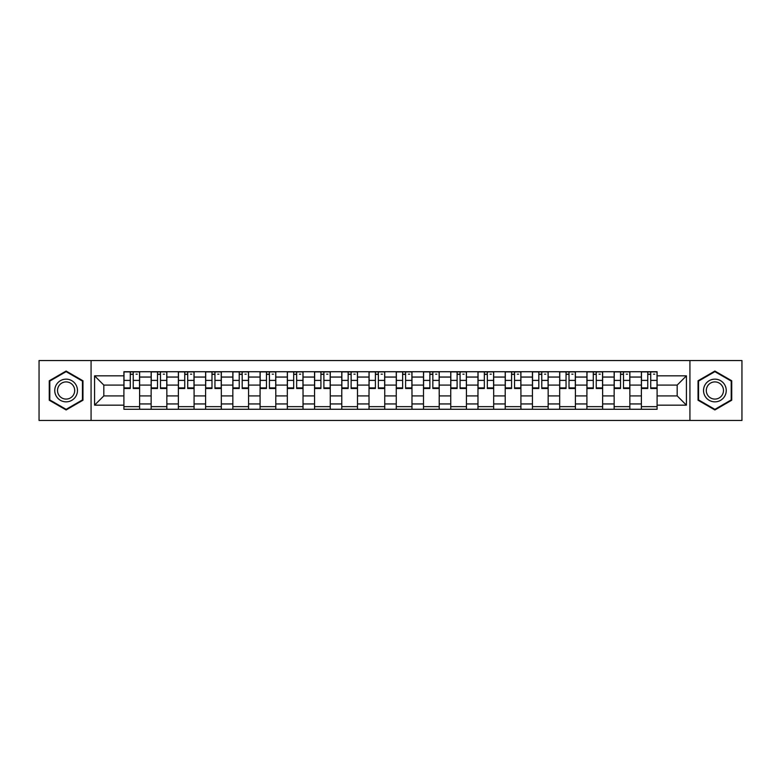 <?xml version="1.0" encoding="UTF-8"?>
<svg xmlns="http://www.w3.org/2000/svg" width="781" height="781" viewBox="0 0 781 781"><rect width="100%" height="100%" fill="white"/><g stroke="black" fill="none" stroke-linecap="round" stroke-linejoin="round"><path stroke-width="1.17" d="M689.926 420.442L741.95 420.442L741.95 360.558L39.05 360.558L39.05 420.442L689.926 420.442L689.926 360.558M151.133 409.273L151.133 377.057L139.614 377.057L139.614 409.273M139.614 377.057L139.614 371.727M151.133 377.057L151.133 371.727M166.851 371.727L166.851 409.273M178.371 409.273L178.371 371.727M194.088 371.727L194.088 409.273M205.608 409.273L205.608 371.727M221.326 371.727L221.326 409.273M232.845 409.273L232.845 371.727M248.563 371.727L248.563 409.273M260.083 409.273L260.083 371.727M275.791 371.727L275.791 409.273M287.32 409.273L287.32 371.727M303.028 371.727L303.028 409.273M314.558 409.273L314.558 371.727M330.265 371.727L330.265 409.273M341.785 409.273L341.785 371.727M357.503 371.727L357.503 409.273M369.022 409.273L369.022 371.727M384.74 371.727L384.74 409.273M396.26 409.273L396.26 371.727M411.977 371.727L411.977 409.273M423.497 409.273L423.497 371.727M439.215 371.727L439.215 409.273M450.735 409.273L450.735 371.727M466.442 371.727L466.442 409.273M477.972 409.273L477.972 371.727M493.68 371.727L493.68 409.273M505.209 409.273L505.209 371.727M520.917 371.727L520.917 409.273M532.437 409.273L532.437 371.727M548.155 371.727L548.155 409.273M559.674 409.273L559.674 371.727M575.392 371.727L575.392 409.273M586.912 409.273L586.912 371.727M602.629 371.727L602.629 409.273M614.149 409.273L614.149 371.727M629.867 371.727L629.867 409.273M641.386 409.273L641.386 371.727M641.386 395.908L629.867 395.908M614.149 395.908L602.629 395.908M586.912 395.908L575.392 395.908M559.674 395.908L548.155 395.908M532.437 395.908L520.917 395.908M505.209 395.908L493.68 395.908M477.972 395.908L466.442 395.908M450.735 395.908L439.215 395.908M423.497 395.908L411.977 395.908M396.26 395.908L384.74 395.908M369.022 395.908L357.503 395.908M341.785 395.908L330.265 395.908M314.558 395.908L303.028 395.908M287.32 395.908L275.791 395.908M260.083 395.908L248.563 395.908M232.845 395.908L221.326 395.908M205.608 395.908L194.088 395.908M178.371 395.908L166.851 395.908M151.133 395.908L139.614 395.908M641.386 385.092L629.867 385.092M614.149 385.092L602.629 385.092M586.912 385.092L575.392 385.092M559.674 385.092L548.155 385.092M532.437 385.092L520.917 385.092M505.209 385.092L493.68 385.092M477.972 385.092L466.442 385.092M450.735 385.092L439.215 385.092M423.497 385.092L411.977 385.092M396.26 385.092L384.74 385.092M369.022 385.092L357.503 385.092M341.785 385.092L330.265 385.092M314.558 385.092L303.028 385.092M287.32 385.092L275.791 385.092M260.083 385.092L248.563 385.092M232.845 385.092L221.326 385.092M205.608 385.092L194.088 385.092M178.371 385.092L166.851 385.092M151.133 385.092L139.614 385.092M103.824 395.908L123.906 395.908L123.906 385.092L103.824 385.092L103.824 395.908L94.569 405.163L94.569 375.837L123.906 375.837L123.906 385.092M657.094 385.092L657.094 395.908L677.176 395.908L677.176 385.092L657.094 385.092L657.094 371.727L123.906 371.727L123.906 375.837M657.094 375.837L686.431 375.837L686.431 405.163L657.094 405.163L657.094 395.908M123.906 395.908L123.906 409.273L657.094 409.273L657.094 405.163M123.906 405.163L94.569 405.163M91.074 420.442L91.074 360.558M82.962 380.777L66.112 371.043L49.262 380.777L49.262 400.223L66.112 409.957L82.962 400.223L82.962 380.777M731.738 380.777L714.888 371.043L698.038 380.777L698.038 400.223L714.888 409.957L731.738 400.223L731.738 380.777M139.614 406.647L123.906 406.647M130.271 374.353L133.239 374.353M166.851 406.647L151.133 406.647M157.508 374.353L160.476 374.353M194.088 406.647L178.371 406.647M184.746 374.353L187.713 374.353M221.326 406.647L205.608 406.647M211.983 374.353L214.951 374.353M248.563 406.647L232.845 406.647M239.22 374.353L242.188 374.353M275.791 406.647L260.083 406.647M266.458 374.353L269.425 374.353M303.028 406.647L287.32 406.647M293.685 374.353L296.653 374.353M330.265 406.647L314.558 406.647M320.923 374.353L323.89 374.353M357.503 406.647L341.785 406.647M348.16 374.353L351.128 374.353M384.74 406.647L369.022 406.647M375.397 374.353L378.365 374.353M411.977 406.647L396.26 406.647M402.635 374.353L405.603 374.353M439.215 406.647L423.497 406.647M429.872 374.353L432.84 374.353M466.442 406.647L450.735 406.647M457.11 374.353L460.077 374.353M493.68 406.647L477.972 406.647M484.347 374.353L487.315 374.353M520.917 406.647L505.209 406.647M511.575 374.353L514.542 374.353M548.155 406.647L532.437 406.647M538.812 374.353L541.78 374.353M575.392 406.647L559.674 406.647M566.049 374.353L569.017 374.353M602.629 406.647L586.912 406.647M593.287 374.353L596.254 374.353M629.867 406.647L614.149 406.647M620.524 374.353L623.492 374.353M657.094 406.647L641.386 406.647M647.761 374.353L650.729 374.353M94.569 375.837L103.824 385.092M677.176 395.908L686.431 405.163M677.176 385.092L686.431 375.837M133.239 388.489L133.239 371.902L139.526 371.902L139.526 388.489L133.239 388.489M130.271 374.177L133.239 374.177M136.031 374.177L137.261 374.177M135.777 371.902L123.984 371.902L123.984 388.489L130.271 388.489L130.271 371.902L127.742 371.902M160.476 388.489L160.476 371.902L166.763 371.902L166.763 388.489L160.476 388.489M157.508 374.177L160.476 374.177M163.268 374.177L164.488 374.177M163.004 371.902L151.221 371.902L151.221 388.489L157.508 388.489L157.508 371.902L154.98 371.902M187.713 388.489L187.713 371.902L194 371.902L194 388.489L187.713 388.489M184.746 374.177L187.713 374.177M190.505 374.177L191.726 374.177M190.242 371.902L178.459 371.902L178.459 388.489L184.746 388.489L184.746 371.902L182.217 371.902M56.281 396.172A11.344 11.344 0 0 0 71.784 400.331A11.344 11.344 0 0 0 75.942 384.828A11.344 11.344 0 0 0 60.44 380.669A11.344 11.344 0 0 0 56.281 396.172M58.673 394.795A8.591 8.591 0 0 0 70.407 397.939A8.591 8.591 0 0 0 73.551 386.204A8.591 8.591 0 0 0 61.816 383.061A8.591 8.591 0 0 0 58.673 394.795M66.112 371.649L82.435 381.079L82.435 399.921L66.112 409.351L49.789 399.921L49.789 381.079L66.112 371.649M705.058 396.172A11.344 11.344 0 0 0 720.56 400.331A11.344 11.344 0 0 0 724.719 384.828A11.344 11.344 0 0 0 709.216 380.669A11.344 11.344 0 0 0 705.058 396.172M707.449 394.795A8.591 8.591 0 0 0 719.184 397.939A8.591 8.591 0 0 0 722.327 386.204A8.591 8.591 0 0 0 710.593 383.061A8.591 8.591 0 0 0 707.449 394.795M714.888 371.649L731.211 381.079L731.211 399.921L714.888 409.351L698.565 399.921L698.565 381.079L714.888 371.649M214.951 388.489L214.951 371.902L221.238 371.902L221.238 388.489L214.951 388.489M211.983 374.177L214.951 374.177M217.743 374.177L218.963 374.177M217.479 371.902L205.696 371.902L205.696 388.489L211.983 388.489L211.983 371.902L209.454 371.902M242.188 388.489L242.188 371.902L248.475 371.902L248.475 388.489L242.188 388.489M239.22 374.177L242.188 374.177M244.98 374.177L246.2 374.177M244.717 371.902L232.933 371.902L232.933 388.489L239.22 388.489L239.22 371.902L236.682 371.902M269.425 388.489L269.425 371.902L275.703 371.902L275.703 388.489L269.425 388.489M266.458 374.177L269.425 374.177M272.218 374.177L273.438 374.177M271.954 371.902L260.171 371.902L260.171 388.489L266.458 388.489L266.458 371.902L263.919 371.902M296.653 388.489L296.653 371.902L302.94 371.902L302.94 388.489L296.653 388.489M293.685 374.177L296.653 374.177M299.455 374.177L300.675 374.177M299.191 371.902L287.408 371.902L287.408 388.489L293.685 388.489L293.685 371.902L291.157 371.902M323.89 388.489L323.89 371.902L330.178 371.902L330.178 388.489L323.89 388.489M320.923 374.177L323.89 374.177M326.683 374.177L327.913 374.177M326.429 371.902L314.645 371.902L314.645 388.489L320.923 388.489L320.923 371.902L318.394 371.902M351.128 388.489L351.128 371.902L357.415 371.902L357.415 388.489L351.128 388.489M348.16 374.177L351.128 374.177M353.92 374.177L355.15 374.177M353.666 371.902L341.873 371.902L341.873 388.489L348.16 388.489L348.16 371.902L345.632 371.902M378.365 388.489L378.365 371.902L384.652 371.902L384.652 388.489L378.365 388.489M375.397 374.177L378.365 374.177M381.157 374.177L382.378 374.177M380.894 371.902L369.11 371.902L369.11 388.489L375.397 388.489L375.397 371.902L372.869 371.902M405.603 388.489L405.603 371.902L411.89 371.902L411.89 388.489L405.603 388.489M402.635 374.177L405.603 374.177M408.395 374.177L409.615 374.177M408.131 371.902L396.348 371.902L396.348 388.489L402.635 388.489L402.635 371.902L400.106 371.902M432.84 388.489L432.84 371.902L439.127 371.902L439.127 388.489L432.84 388.489M429.872 374.177L432.84 374.177M435.632 374.177L436.852 374.177M435.368 371.902L423.585 371.902L423.585 388.489L429.872 388.489L429.872 371.902L427.334 371.902M460.077 388.489L460.077 371.902L466.355 371.902L466.355 388.489L460.077 388.489M457.11 374.177L460.077 374.177M462.869 374.177L464.09 374.177M462.606 371.902L450.822 371.902L450.822 388.489L457.11 388.489L457.11 371.902L454.571 371.902M487.315 388.489L487.315 371.902L493.592 371.902L493.592 388.489L487.315 388.489M484.347 374.177L487.315 374.177M490.107 374.177L491.327 374.177M489.843 371.902L478.06 371.902L478.06 388.489L484.347 388.489L484.347 371.902L481.809 371.902M514.542 388.489L514.542 371.902L520.829 371.902L520.829 388.489L514.542 388.489M511.575 374.177L514.542 374.177M517.344 374.177L518.564 374.177M517.081 371.902L505.297 371.902L505.297 388.489L511.575 388.489L511.575 371.902L509.046 371.902M541.78 388.489L541.78 371.902L548.067 371.902L548.067 388.489L541.78 388.489M538.812 374.177L541.78 374.177M544.572 374.177L545.802 374.177M544.318 371.902L532.525 371.902L532.525 388.489L538.812 388.489L538.812 371.902L536.283 371.902M569.017 388.489L569.017 371.902L575.304 371.902L575.304 388.489L569.017 388.489M566.049 374.177L569.017 374.177M571.809 374.177L573.029 374.177M571.546 371.902L559.762 371.902L559.762 388.489L566.049 388.489L566.049 371.902L563.521 371.902M596.254 388.489L596.254 371.902L602.542 371.902L602.542 388.489L596.254 388.489M593.287 374.177L596.254 374.177M599.047 374.177L600.267 374.177M598.783 371.902L587 371.902L587 388.489L593.287 388.489L593.287 371.902L590.758 371.902M623.492 388.489L623.492 371.902L629.779 371.902L629.779 388.489L623.492 388.489M620.524 374.177L623.492 374.177M626.284 374.177L627.504 374.177M626.02 371.902L614.237 371.902L614.237 388.489L620.524 388.489L620.524 371.902L617.996 371.902M650.729 388.489L650.729 371.902L657.016 371.902L657.016 388.489L650.729 388.489M647.761 374.177L650.729 374.177M653.521 374.177L654.742 374.177M653.258 371.902L641.474 371.902L641.474 388.489L647.761 388.489L647.761 371.902L645.223 371.902M614.149 377.057L602.629 377.057M586.912 377.057L575.392 377.057M559.674 377.057L548.155 377.057M532.437 377.057L520.917 377.057M505.209 377.057L493.68 377.057M477.972 377.057L466.442 377.057M450.735 377.057L439.215 377.057M423.497 377.057L411.977 377.057M396.26 377.057L384.74 377.057M369.022 377.057L357.503 377.057M341.785 377.057L330.265 377.057M314.558 377.057L303.028 377.057M287.32 377.057L275.791 377.057M260.083 377.057L248.563 377.057M232.845 377.057L221.326 377.057M205.608 377.057L194.088 377.057M178.371 377.057L166.851 377.057M641.386 377.057L629.867 377.057M614.149 403.943L602.629 403.943M586.912 403.943L575.392 403.943M559.674 403.943L548.155 403.943M532.437 403.943L520.917 403.943M505.209 403.943L493.68 403.943M477.972 403.943L466.442 403.943M450.735 403.943L439.215 403.943M423.497 403.943L411.977 403.943M396.26 403.943L384.74 403.943M369.022 403.943L357.503 403.943M341.785 403.943L330.265 403.943M314.558 403.943L303.028 403.943M287.32 403.943L275.791 403.943M260.083 403.943L248.563 403.943M232.845 403.943L221.326 403.943M205.608 403.943L194.088 403.943M178.371 403.943L166.851 403.943M151.133 403.943L139.614 403.943M641.386 403.943L629.867 403.943M133.239 387.893L139.526 387.893M133.239 380.386L139.526 380.386M123.984 387.893L130.271 387.893M123.984 380.386L130.271 380.386M160.476 387.893L166.763 387.893M160.476 380.386L166.763 380.386M151.221 387.893L157.508 387.893M151.221 380.386L157.508 380.386M187.713 387.893L194 387.893M187.713 380.386L194 380.386M178.459 387.893L184.746 387.893M178.459 380.386L184.746 380.386M214.951 387.893L221.238 387.893M214.951 380.386L221.238 380.386M205.696 387.893L211.983 387.893M205.696 380.386L211.983 380.386M242.188 387.893L248.475 387.893M242.188 380.386L248.475 380.386M232.933 387.893L239.22 387.893M232.933 380.386L239.22 380.386M269.425 387.893L275.703 387.893M269.425 380.386L275.703 380.386M260.171 387.893L266.458 387.893M260.171 380.386L266.458 380.386M296.653 387.893L302.94 387.893M296.653 380.386L302.94 380.386M287.408 387.893L293.685 387.893M287.408 380.386L293.685 380.386M323.89 387.893L330.178 387.893M323.89 380.386L330.178 380.386M314.645 387.893L320.923 387.893M314.645 380.386L320.923 380.386M351.128 387.893L357.415 387.893M351.128 380.386L357.415 380.386M341.873 387.893L348.16 387.893M341.873 380.386L348.16 380.386M378.365 387.893L384.652 387.893M378.365 380.386L384.652 380.386M369.11 387.893L375.397 387.893M369.11 380.386L375.397 380.386M405.603 387.893L411.89 387.893M405.603 380.386L411.89 380.386M396.348 387.893L402.635 387.893M396.348 380.386L402.635 380.386M432.84 387.893L439.127 387.893M432.84 380.386L439.127 380.386M423.585 387.893L429.872 387.893M423.585 380.386L429.872 380.386M460.077 387.893L466.355 387.893M460.077 380.386L466.355 380.386M450.822 387.893L457.11 387.893M450.822 380.386L457.11 380.386M487.315 387.893L493.592 387.893M487.315 380.386L493.592 380.386M478.06 387.893L484.347 387.893M478.06 380.386L484.347 380.386M514.542 387.893L520.829 387.893M514.542 380.386L520.829 380.386M505.297 387.893L511.575 387.893M505.297 380.386L511.575 380.386M541.78 387.893L548.067 387.893M541.78 380.386L548.067 380.386M532.525 387.893L538.812 387.893M532.525 380.386L538.812 380.386M569.017 387.893L575.304 387.893M569.017 380.386L575.304 380.386M559.762 387.893L566.049 387.893M559.762 380.386L566.049 380.386M596.254 387.893L602.542 387.893M596.254 380.386L602.542 380.386M587 387.893L593.287 387.893M587 380.386L593.287 380.386M623.492 387.893L629.779 387.893M623.492 380.386L629.779 380.386M614.237 387.893L620.524 387.893M614.237 380.386L620.524 380.386M650.729 387.893L657.016 387.893M650.729 380.386L657.016 380.386M641.474 387.893L647.761 387.893M641.474 380.386L647.761 380.386"/></g></svg>
